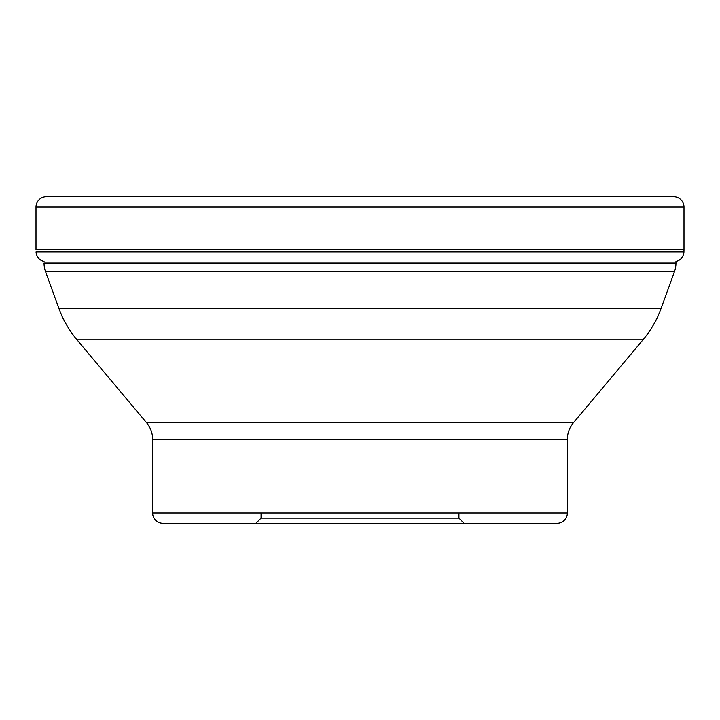 <?xml version="1.0" encoding="UTF-8"?>
<svg xmlns="http://www.w3.org/2000/svg" width="720" height="720" viewBox="0 0 720 720"><rect width="100%" height="100%" fill="white"/><g stroke="black" fill="none" stroke-linecap="round" stroke-linejoin="round"><path stroke-width="1.08" d="M46.368 196.704A10.368 10.368 0 0 0 36 207.072A10.368 10.368 0 0 1 46.368 196.704L673.632 196.704A10.368 10.368 0 0 1 684 207.072L684 249.561L36 249.561L36 207.072L36 249.561M567.36 512.928L152.64 512.928A10.368 10.368 0 0 0 163.008 523.296L556.992 523.296A10.368 10.368 0 0 0 567.36 512.928L567.36 439.407A25.92 25.92 0 0 1 573.426 422.748L643.005 339.822A103.68 103.68 0 0 0 661.014 308.637L674.406 271.845A25.92 25.92 0 0 0 675.963 262.98L675.963 261.333A9.864 9.864 0 0 0 683.946 251.892L684 249.561M44.037 261.333A9.864 9.864 0 0 1 36.054 251.892A9.864 9.864 0 0 0 44.037 261.333M675.963 262.98L44.037 262.98A25.92 25.92 0 0 0 45.594 271.845L674.406 271.845M661.014 308.637L58.986 308.637L45.594 271.845M58.986 308.637A103.68 103.68 0 0 0 76.995 339.822L643.005 339.822M573.426 422.748L146.574 422.748L76.995 339.822M146.574 422.748A25.92 25.92 0 0 1 152.64 439.407L567.36 439.407M152.64 512.928L152.64 439.407M163.008 523.296L556.992 523.296M458.937 512.928L458.937 518.112L464.121 523.296L255.879 523.296L261.063 518.112L458.937 518.112L261.063 518.112L261.063 512.928M36 207.072L684 207.072M683.946 251.892L36.054 251.892"/></g></svg>
